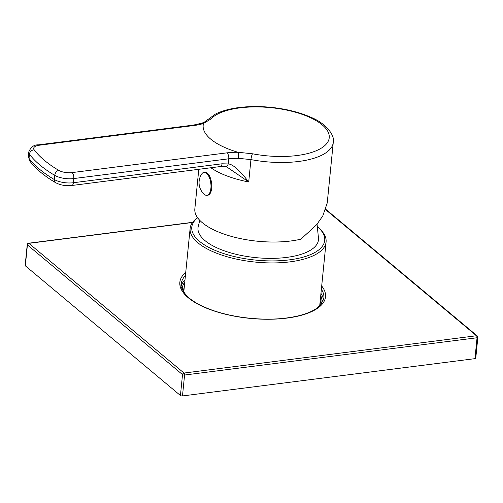 <?xml version="1.0" encoding="UTF-8"?>
<svg xmlns="http://www.w3.org/2000/svg" width="503" height="503" viewBox="0 0 503 503"><rect width="100%" height="100%" fill="white"/><g stroke="black" fill="none" stroke-linecap="round" stroke-linejoin="round"><path stroke-width="0.75" d="M317.506 226.74A66.792 26.42 -174.3 0 1 319.361 228.475L320.618 229.745A68.32 27.024 -174.3 0 1 326.089 241.987A68.32 27.024 -174.3 0 1 289.986 261.856A68.32 27.024 -174.3 0 1 221.892 255.128A68.32 27.024 -174.3 0 1 190.128 228.412A68.32 27.024 -174.3 0 1 197.591 217.711M319.361 228.475A66.792 26.42 -174.3 0 1 289.414 259.862A66.792 26.42 -174.3 0 1 212.719 249.318A66.792 26.42 -174.3 0 1 197.641 217.78M317.072 224.193L318.531 238.724A60.542 23.949 -174.3 0 1 286.496 257.423A60.542 23.949 -174.3 0 1 224.998 251.072A60.542 23.949 -174.3 0 1 198.176 226.708L199.817 220.371M198.786 169.304L194.837 208.896A65.572 25.936 5.7 0 0 225.325 234.536A65.572 25.936 5.7 0 0 290.677 240.994A65.572 25.936 5.7 0 0 300.876 239.177L316.544 224.822L322.781 215.976L327.227 202.973L333.269 142.399A65.572 25.936 -174.3 0 1 298.619 161.469A65.572 25.936 -174.3 0 1 250.94 159.589L238.435 158.338A30.501 12.066 5.7 0 0 228.758 158.803L228.243 163.953C232.675 164.091 239.497 170.102 248.708 181.973A65.572 25.936 -174.3 0 1 210.895 167.763M333.269 142.399C335.136 136.106 326.937 123.713 310.766 117.224C299.342 112.213 286.113 108.918 271.073 107.346C260.051 106.246 249.589 106.284 239.68 107.466C229.877 108.648 221.729 110.893 215.24 114.206L207.217 120.072C206.356 121.091 204.495 122.16 201.628 123.273L203.539 123.417A65.572 25.936 5.7 0 0 238.089 152.302A35.072 13.87 5.7 0 0 227.042 152.837A4.577 2.113 -97.3 0 1 228.758 158.803L73.778 178.559A15.247 6.03 -174.3 0 1 54.726 175.346A152.497 60.316 -174.3 0 1 29.425 154.195L29.011 158.376A152.497 60.316 5.7 0 0 54.311 179.527A15.247 6.03 5.7 0 0 73.363 182.74L222.03 163.789L228.243 163.953A4.577 2.546 100.8 0 1 225.256 166.663L227.13 167.166L248.708 181.973L250.94 159.589A4.577 0.937 -79.1 0 1 252.525 153.786L238.812 152.352C238.403 152.648 238.277 154.641 238.435 158.338M203.897 123.241L210.902 118.985A61.089 24.163 -174.3 0 1 239.937 107.875A61.089 24.163 -174.3 0 1 322.184 124.857A61.089 24.163 -174.3 0 1 296.94 155.54A61.089 24.163 -174.3 0 1 252.525 153.786M238.089 152.302L238.812 152.352M222.03 163.789A4.577 2.113 82.7 0 1 220.477 166.537L225.256 166.663M211.694 188.26A11.588 5.357 82.7 0 1 207.752 195.239L206.947 195.34A11.588 5.357 82.7 0 1 204.306 194.334A15.543 15.543 0 0 1 201.716 173.988A11.588 5.357 -97.3 0 1 204.017 172.347L204.822 172.246A11.588 5.357 -97.3 0 1 211.694 188.26M204.017 172.347A11.588 5.357 -97.3 0 1 210.889 188.367A11.588 5.357 82.7 0 1 206.947 195.34M25.326 265.817A1.528 0.604 -174.3 0 1 25.15 265.496L27.237 244.59A1.528 0.604 5.7 0 0 27.414 244.911L25.326 265.817L180.439 395.509A1.528 0.604 -174.3 0 0 182.488 395.936L474.958 358.652A1.528 0.604 -174.3 0 0 475.763 358.211L477.85 337.306A1.528 1.528 0 0 0 477.309 335.985L325.806 209.305M192.511 222.489L28.891 243.345L184.004 373.044L476.473 335.759A1.528 1.213 -50.1 0 1 477.309 335.985M180.439 395.509L182.52 374.609A1.528 0.604 5.7 0 0 184.576 375.031A1.528 0.704 82.7 0 0 184.004 373.044A1.528 1.213 129.9 0 0 182.52 374.609L27.414 244.911A1.528 1.213 129.9 0 1 28.891 243.345A1.528 0.704 -97.3 0 0 28.564 243.226A1.528 1.528 0 0 0 27.237 244.59M325.68 209.676L476.473 335.759A1.528 0.704 82.7 0 1 477.045 337.752L474.958 358.652M320.958 293.381A71.671 28.35 -174.3 0 1 323.454 300.071M181.231 285.874A71.671 28.35 -174.3 0 1 184.997 279.813M207.217 120.072A4.577 4.024 42.9 0 1 210.902 118.985M201.665 123.26L193.315 125.109A4.577 2.113 82.7 0 1 194.315 125.467A35.072 13.87 5.7 0 0 203.539 123.417M227.042 152.837L72.061 172.592A10.676 4.225 -174.3 0 1 58.725 170.347A147.92 58.511 -174.3 0 1 34.185 149.825A10.676 4.225 -174.3 0 1 39.335 145.222L194.315 125.467M58.725 170.347A4.577 3.2 -59.4 0 0 54.726 175.346L54.311 179.527A4.577 3.2 120.6 0 0 55.563 182.646C60.329 185.167 65.748 186.116 71.803 185.494A4.577 2.113 82.7 0 0 73.363 182.74L73.778 178.559A4.577 2.113 -97.3 0 0 72.061 172.592M193.315 125.109L38.335 144.87A4.577 2.113 82.7 0 1 39.335 145.222M38.335 144.87C34.078 144.625 30.872 147.021 28.721 152.057A15.247 6.03 -174.3 0 0 29.425 154.195A4.577 3.949 -36.9 0 1 34.185 149.825M28.306 156.238A15.247 6.03 5.7 0 0 29.011 158.376A4.577 3.949 143.1 0 0 29.69 160.935L28.306 156.238L28.721 152.057M321.694 285.993A73.199 28.954 -174.3 0 1 286.836 318.11A73.199 28.954 -174.3 0 1 203.269 306.773A73.199 28.954 -174.3 0 1 185.733 272.425M477.85 337.306A1.528 0.604 5.7 0 1 477.045 337.752L184.576 375.031L182.488 395.936M321.373 289.2A71.671 28.35 -174.3 0 1 323.863 298.065L320.681 304.799L316.456 308.471C309.685 313.067 299.706 316.242 286.503 317.99C262.629 321.178 231.361 317.613 209.713 309.244C199.245 305.22 191.505 300.662 186.506 295.569C181.916 289.772 180.156 285.855 181.225 283.83A71.671 28.35 -174.3 0 1 185.412 275.631M320.732 295.651A70.15 27.747 -174.3 0 1 321.687 303.542M182.275 289.627A70.15 27.747 -174.3 0 1 184.771 282.076M320.222 300.763A68.622 27.143 -174.3 0 1 320.273 303.34L319.663 305.862M183.796 292.306L183.702 289.709A68.622 27.143 -174.3 0 1 184.261 287.194M183.771 292.124L190.128 228.412M319.726 305.698L326.089 241.987M71.803 185.494L220.477 166.537M29.69 160.935C35.594 168.719 44.22 175.956 55.563 182.646M192.643 222.313L28.564 243.226"/></g></svg>

